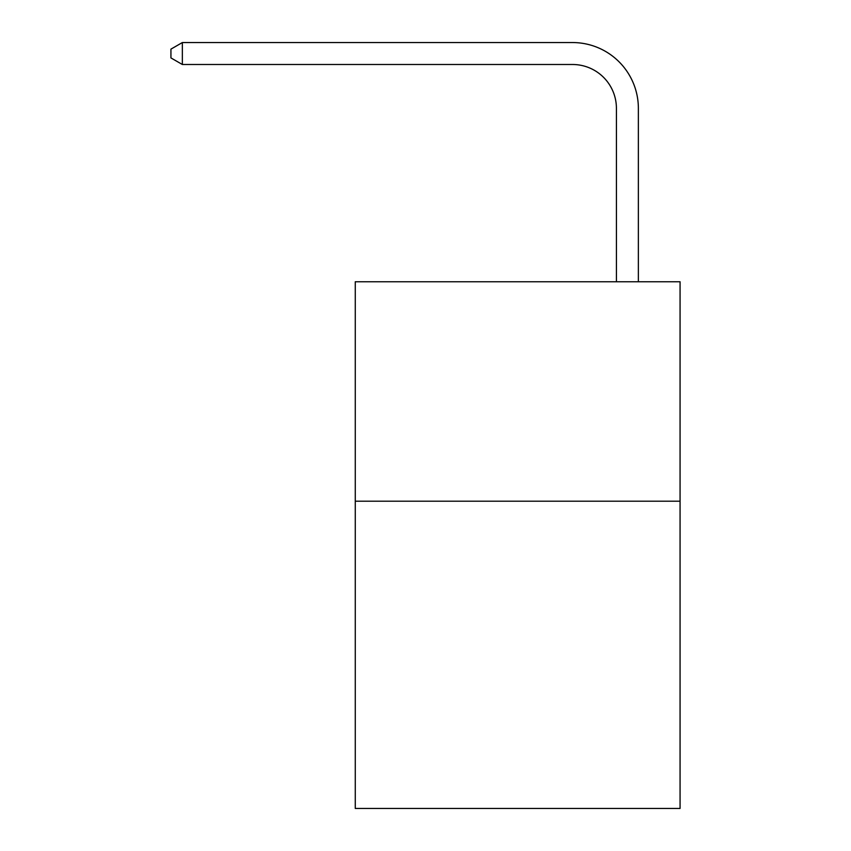 <?xml version="1.0" encoding="UTF-8"?>
<svg xmlns="http://www.w3.org/2000/svg" width="851" height="851" viewBox="0 0 851 851"><rect width="100%" height="100%" fill="white"/><g stroke="black" fill="none" stroke-linecap="round" stroke-linejoin="round"><path stroke-width="1.28" d="M680.066 501.207L680.066 808.45L355.271 808.45L355.271 281.755L680.066 281.755L680.066 501.207L355.271 501.207M616.422 281.755L616.422 108.385A43.89 43.89 0 0 0 572.532 64.495L182.348 64.495L170.934 57.911L170.934 49.135L182.348 42.55L572.532 42.55A65.835 65.835 0 0 1 638.367 108.385L638.367 281.755M616.422 108.385A43.89 43.89 0 0 0 572.532 64.495A43.89 43.89 0 0 1 616.422 108.385A43.89 43.89 0 0 0 572.532 64.495A43.89 43.89 0 0 1 616.422 108.385A43.89 43.89 0 0 0 572.532 64.495A43.89 43.89 0 0 1 616.422 108.385A43.89 43.89 0 0 0 572.532 64.495A43.89 43.89 0 0 1 616.422 108.385A43.89 43.89 0 0 0 572.532 64.495A43.89 43.89 0 0 1 616.422 108.385A43.89 43.89 0 0 0 572.532 64.495A43.89 43.89 0 0 1 616.422 108.385A43.89 43.89 0 0 0 572.532 64.495A43.89 43.89 0 0 1 616.422 108.385A43.89 43.89 0 0 0 572.532 64.495A43.89 43.89 0 0 1 616.422 108.385A43.89 43.89 0 0 0 572.532 64.495A43.89 43.89 0 0 1 616.422 108.385A43.89 43.89 0 0 0 572.532 64.495A43.89 43.89 0 0 1 616.422 108.385A43.89 43.89 0 0 0 572.532 64.495A43.89 43.89 0 0 1 616.422 108.385A43.89 43.89 0 0 0 572.532 64.495A43.89 43.89 0 0 1 616.422 108.385A43.89 43.89 0 0 0 572.532 64.495A43.89 43.89 0 0 1 616.422 108.385A43.89 43.89 0 0 0 572.532 64.495A43.89 43.89 0 0 1 616.422 108.385A43.89 43.89 0 0 0 572.532 64.495A43.89 43.89 0 0 1 616.422 108.385A43.89 43.89 0 0 0 572.532 64.495A43.89 43.89 0 0 1 616.422 108.385A43.89 43.89 0 0 0 572.532 64.495A43.89 43.89 0 0 1 616.422 108.385A43.89 43.89 0 0 0 572.532 64.495A43.89 43.89 0 0 1 616.422 108.385A43.89 43.89 0 0 0 572.532 64.495A43.89 43.89 0 0 1 616.422 108.385A43.89 43.89 0 0 0 572.532 64.495A43.89 43.89 0 0 1 616.422 108.385A43.89 43.89 0 0 0 572.532 64.495A43.89 43.89 0 0 1 616.422 108.385A43.89 43.89 0 0 0 572.532 64.495A43.89 43.89 0 0 1 616.422 108.385A43.89 43.89 0 0 0 572.532 64.495A43.89 43.89 0 0 1 616.422 108.385M182.348 42.55L572.532 42.55L182.348 42.55L572.532 42.55L182.348 42.55L572.532 42.55L182.348 42.55L572.532 42.55L182.348 42.55L572.532 42.55L182.348 42.55L572.532 42.55L182.348 42.55L572.532 42.55L182.348 42.55L572.532 42.55L182.348 42.55L572.532 42.55L182.348 42.55L572.532 42.55L182.348 42.55L572.532 42.55L182.348 42.55L572.532 42.55L182.348 42.55L572.532 42.55L182.348 42.55L572.532 42.55L182.348 42.55L572.532 42.55L182.348 42.55L572.532 42.55L182.348 42.55L572.532 42.55L182.348 42.55L572.532 42.55L182.348 42.55L572.532 42.55L182.348 42.55L572.532 42.55L182.348 42.55L572.532 42.55L182.348 42.55L572.532 42.55L182.348 42.55L572.532 42.55L182.348 42.55L182.348 64.495"/></g></svg>
